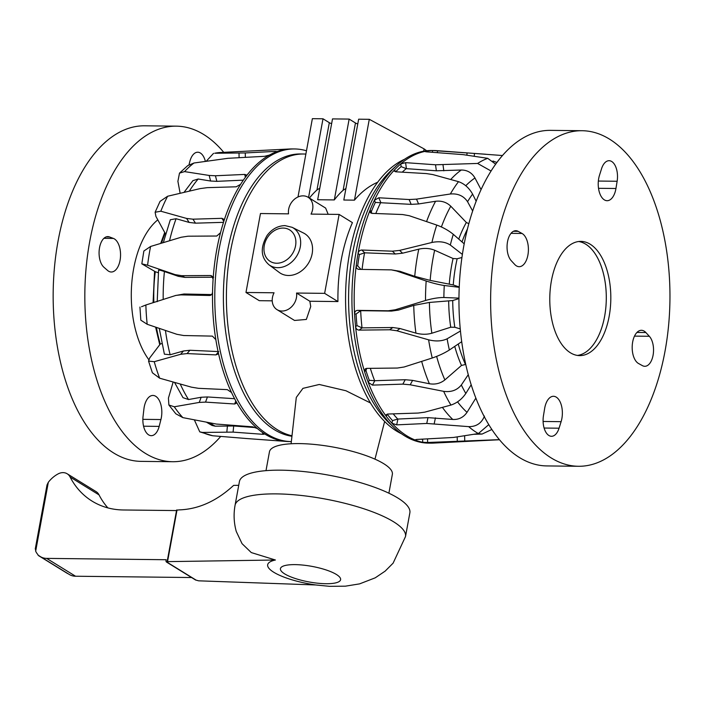 <?xml version="1.0" encoding="UTF-8"?>
<svg xmlns="http://www.w3.org/2000/svg" width="705" height="705" viewBox="0 0 705 705"><rect width="100%" height="100%" fill="white"/><g stroke="black" fill="none" stroke-linecap="round" stroke-linejoin="round"><path stroke-width="1.06" d="M339.123 214.417L352.421 222.621C342.374 245.807 337.545 272.121 337.933 301.564L309.848 301.246L310.729 306.525L306.349 319.444L294.54 320.458L277.003 309.636A14.179 11.403 121.7 0 1 272.465 297.431A14.179 11.403 121.7 0 1 274.06 292.786L245.975 292.478L260.462 213.536L288.548 213.853A14.179 11.403 121.7 0 1 288.662 209.191A14.179 11.403 121.7 0 1 308.094 197.259A14.179 11.403 121.7 0 1 312.632 209.456A14.179 11.403 121.7 0 1 311.037 214.1L339.123 214.417L324.635 293.359L296.549 293.042A14.179 11.403 121.7 0 1 296.435 297.704A14.179 11.403 121.7 0 1 277.003 309.636M309.848 301.246L296.549 293.042M308.094 197.259L325.631 208.081L328.169 214.294M272.236 300.832L259.273 300.683L245.975 292.478M377.73 182.216C369.279 185.82 361.515 191.804 354.456 200.149L343.811 200.026L358.651 119.189L369.288 119.312L354.456 200.149M345.926 188.491L343.115 190.262A117.814 62.974 90.6 0 0 334.311 199.92L317.673 199.735L332.504 118.898L349.142 119.083L355.461 122.978A5.622 1.454 -169.6 0 0 357.779 123.948M319.788 188.2L316.968 189.962A117.814 62.974 90.6 0 0 309.398 198.061M370.433 402.952L345.952 390.755L319.25 384.481L302.938 388.358L296.303 397.408L291.103 443.762M388.896 493.2L392.35 474.368A62.472 16.171 -169.6 0 0 383.705 463.678A62.472 16.171 -169.6 0 0 315.937 444.599A62.472 16.171 -169.6 0 0 269.451 451.808L265.996 470.649M268.993 264.78L279.259 272.447A23.203 18.674 -58.3 0 0 312.156 253.668A23.203 18.674 -58.3 0 0 303.582 233.055L292.117 227.31L284.987 225.609C277.885 225.803 271.936 229.063 267.133 235.399C260.092 247.675 260.718 257.475 268.993 264.78A22.075 17.757 -58.3 0 0 277.779 267.68A22.075 17.757 -58.3 0 0 300.286 246.917A22.075 17.757 -58.3 0 0 292.117 227.31M308.552 197.541L323.005 118.793L312.368 118.669L297.995 196.986M323.005 118.793L329.323 122.688A5.622 1.454 -169.6 0 0 331.632 123.648M334.311 199.92L349.142 119.083M369.288 119.312L424.102 148.896L423.679 151.187M424.102 148.896L426.666 150.747M337.933 301.564L324.635 293.359M220.515 232.72A146.323 78.22 90.6 0 0 218.55 240.863A146.323 78.22 90.6 0 0 213.113 279.092A146.323 78.22 90.6 0 0 212.557 291.932A146.323 78.22 90.6 0 0 215.836 339.634A146.323 78.22 90.6 0 0 218.118 351.716A146.323 78.22 90.6 0 0 231.513 392.509A146.323 78.22 90.6 0 0 236.237 401.735A146.323 78.22 90.6 0 0 257.422 428.561A146.323 78.22 90.6 0 0 263.776 433.346A146.323 78.22 90.6 0 0 286.494 441.453A146.323 78.22 90.6 0 0 289.085 441.568A146.323 78.22 90.6 0 0 289.094 441.568L291.341 441.594A146.323 78.22 90.6 0 0 291.35 441.594A146.323 78.22 90.6 0 1 262.824 431.107A146.323 78.22 90.6 0 1 220.806 240.89A146.323 78.22 90.6 0 1 294.628 148.958L292.372 148.931A146.323 78.22 90.6 0 0 289.781 148.984A146.323 78.22 90.6 0 0 276.069 151.945A146.323 78.22 90.6 0 0 269.372 155.1A146.323 78.22 90.6 0 0 246.08 176.365A146.323 78.22 90.6 0 0 240.608 184.322A146.323 78.22 90.6 0 0 223.811 221.335A146.323 78.22 90.6 0 0 220.515 232.72L216.761 236.025L188.015 236.201L181.132 237.259L150.588 246.468L143.864 251.015L141.82 263.846L155.294 271.707A1434.763 106.86 22 0 1 158.317 272.747M255.756 427.6L233.699 425.987L215.192 426.181L212.002 425.441L206.512 422.224M306.472 150.782A146.323 78.22 90.6 0 0 294.628 148.958M292.002 435.769A141.379 75.567 -89.4 0 1 272.835 426.622A141.379 75.567 -89.4 0 1 228.023 268.2A141.379 75.567 -89.4 0 1 303.564 154.007L300.541 153.972A141.379 75.567 90.6 0 0 225.01 268.164A141.379 75.567 90.6 0 0 269.821 426.587A141.379 75.567 90.6 0 0 291.949 436.28M303.564 154.007A141.379 75.567 -89.4 0 1 305.864 154.095M194.368 419.898L199.762 431.865L202.511 432.438L233.082 432.112L262.595 434.28C264.305 434.351 264.701 434.042 263.776 433.346L264.278 433.945M202.511 432.438A142.049 75.928 90.6 0 0 212.751 435.76L247.243 438.58M236.237 401.735L236.475 403.189L234.677 403.991L205.543 402.114L199.259 402.423L174.276 406.776A142.049 75.928 90.6 0 0 182.851 417.624L216.338 424.049L252.725 426.842L257.422 428.561M218.118 351.716L217.642 354.201L215.924 354.897L187.081 353.575L180.656 354.289L154.245 361.691A142.049 75.928 90.6 0 0 159.656 378.197L191.452 387.168L198.493 388.323L227.336 389.645L231.513 392.509M212.557 291.932C212.355 294.117 211.359 295.298 209.588 295.483L180.877 294.884L175.959 295.395L145.864 304.992A142.049 75.928 90.6 0 0 147.186 324.282L176.893 334.311L183.679 335.527L212.39 336.118L215.836 339.634M210.257 295.404L210.892 295.139M150.588 246.468A142.049 75.928 90.6 0 0 147.601 265.221L175.175 274.633L181.714 275.699L210.487 275.523L211.571 275.796L213.113 279.092M240.608 184.322L236.201 186.799L207.261 187.653L200.132 188.605L167.614 196.246A142.049 75.928 90.6 0 0 160.819 211.218L186.596 218.435L192.95 219.184L221.916 218.33L223.67 219.176L223.811 221.335M269.372 155.1L264.551 156.316L227.953 158.308L193.981 163.005A142.049 75.928 90.6 0 0 184.551 171.606L209.182 175.448L215.43 175.765L244.732 174.426L246.345 174.946L246.08 176.365M214.708 153.241L220.744 152.483A142.049 75.928 90.6 0 0 214.708 153.241L245.278 152.941L274.959 151.416C276.677 151.355 277.047 151.531 276.069 151.945L276.616 151.593M212.751 435.76L199.762 431.865M182.851 417.624L175.853 413.817L168.874 404.996L168.433 398.078L173.148 382.048M174.276 406.776L168.874 404.996M234.58 398.695L207.437 396.95L201.154 397.259L188.535 399.541L183 397.673L174.558 382.454M159.656 378.197L152.386 372.778L148.543 361.092L149.742 357.902L160.273 344.04A1434.763 423.344 148.9 0 0 161.886 343.573M154.245 361.691L148.543 361.092M218.77 351.583L189.918 350.262L183.494 350.975L170.143 354.765L164.388 354.174L159.277 328.389M147.186 324.282L140.833 320.185L139.934 307.072M145.864 304.992L141.529 306.737M211.571 294.575L183.987 294.003L175.219 295.58M158.898 270.535C157.92 269.654 159.762 269.997 164.415 271.557L178.356 276.325L184.904 277.391L213.65 277.215M147.601 265.221L141.82 263.846M163.34 242.59L170.319 219.757L176.091 218.717L189.116 222.419L195.47 223.168L223.494 222.339M160.819 211.218L155.118 212.258L155.928 216.426L165.12 233.214A1434.763 537.95 37.3 0 1 165.772 233.408M167.614 196.246L160.053 201.383L155.109 212.258M184.058 192.324L192.906 180.647L198.175 179L210.601 181.026L216.858 181.344L243.366 180.136M184.551 171.606L179.493 173.13L177.898 181.335L180.136 193.24M193.981 163.005L187.759 165.604L179.493 173.13M213.536 153.364L206.248 161.242M499.369 439.753L433.346 443.101A146.323 78.22 -89.4 0 1 430.755 443.154A146.323 78.22 -89.4 0 1 422.709 442.291A146.323 78.22 -89.4 0 1 415.924 440.325C414.954 439.876 415.342 439.576 417.096 439.426L453.518 437.452L478.369 433.557L488.715 424.701M416.082 439.541L415.924 440.325A146.323 78.22 -89.4 0 1 403.551 433.645A146.323 78.22 -89.4 0 1 391.971 423.229A146.323 78.22 -89.4 0 1 386.243 416.258A146.323 78.22 -89.4 0 1 368.221 382.313A146.323 78.22 -89.4 0 1 364.538 371.544A146.323 78.22 -89.4 0 1 355.576 326.618A146.323 78.22 -89.4 0 1 354.571 313.919A146.323 78.22 -89.4 0 1 356.201 265.776A146.323 78.22 -89.4 0 1 358.061 253.333A146.323 78.22 -89.4 0 1 359.673 244.935A146.323 78.22 -89.4 0 1 370.01 210.31A146.323 78.22 -89.4 0 1 374.399 200.273A146.323 78.22 -89.4 0 1 394.606 169.799A146.323 78.22 -89.4 0 1 400.766 163.904A146.323 78.22 -89.4 0 1 425.732 151.249A146.323 78.22 -89.4 0 1 432.606 150.526A146.323 78.22 -89.4 0 1 434.033 150.518A146.323 78.22 -89.4 0 1 436.624 150.632L502.498 155.532M361.004 269.389L357.699 265.917A143.608 76.766 -89.4 0 1 359.391 254.593L358.061 253.333C358.607 251.253 359.85 250.152 361.788 250.019L392.368 251.192L399.62 250.407L431.918 242.476C439.25 241.013 445.375 241.868 450.31 245.04A129.033 68.967 -89.4 0 1 453.289 234.316L464.19 243.833M415.924 440.325L415.386 439.885M430.755 443.154L428.499 443.128A146.323 78.22 -89.4 0 1 401.295 433.619A146.323 78.22 -89.4 0 1 394.024 427.609A146.323 78.22 -89.4 0 1 357.417 244.908A146.323 78.22 -89.4 0 1 396.977 165.234A146.323 78.22 -89.4 0 1 431.777 150.491L434.033 150.518M394.024 427.609L389.275 423.123A141.379 75.567 -89.4 0 1 348.596 295.897A141.379 75.567 -89.4 0 1 392.121 169.623L396.977 165.234M404.555 159.268A141.379 75.567 90.6 0 0 345.794 287.79A141.379 75.567 90.6 0 0 393.284 428.887A141.379 75.567 90.6 0 0 401.48 433.751M475.813 398.184L467.018 412.337C463.537 417.369 458.788 419.748 452.769 419.457L427.979 417.642L397.752 419.061L392.518 420.603A143.608 76.766 -89.4 0 1 387.309 414.267L387.309 414.082M478.369 433.557A142.049 75.928 -89.4 0 1 473.452 430.411A142.049 75.928 -89.4 0 1 468.675 426.64L426.754 423.458L396.686 424.868L391.971 423.229L392.518 420.603M422.841 439.162L422.639 439.488A143.608 76.766 -89.4 0 1 421.484 439.224M499.281 439.647L427.635 442.484L422.709 442.291L422.639 439.488M432.447 152.271L432.606 150.526L485.622 154.219M395.716 171.782A143.608 76.766 -89.4 0 1 401.145 166.618L400.766 163.904L405.587 162.652L435.531 164.785L477.611 163.445A142.049 75.928 -89.4 0 1 487.701 158.325L463.114 154.633L426.851 151.875C425.115 151.707 424.745 151.496 425.732 151.249L425.177 151.496M371.791 213.351L371.341 211.571A143.608 76.766 -89.4 0 1 375.333 202.441L374.399 200.273L378.796 197.77L409.111 199.541L416.514 199.136L450.345 193.998A142.049 75.928 -89.4 0 1 458.514 181.67L432.799 174.567L426.322 173.58L395.981 171.809L394.306 171.121L394.606 169.799L395.435 171.738M431.918 242.476A142.049 75.928 -89.4 0 1 436.756 225.071L409.261 215.721L402.546 214.531L371.967 213.368L370.389 212.76L370.01 210.31L371.341 211.571M460.189 328.874A1434.763 634.456 -177 0 1 454.822 327.27L450.733 327.217L431.848 333.236C426.851 334.637 421.546 334.602 415.932 333.121L400.008 328.53L392.817 327.525L362.026 327.86L356.977 325.604A143.608 76.766 -89.4 0 1 356.069 314.051L354.571 313.919C354.641 311.742 355.62 310.561 357.514 310.367L388.208 310.79L395.241 309.777L425.512 300.489A142.049 75.928 -89.4 0 1 426.173 281.013L396.562 270.976L391.363 269.874L358.695 269.354M358.907 269.363C357.03 269.116 356.122 267.926 356.201 265.776L357.699 265.917M465.714 364.538A1434.763 1039.311 168.8 0 1 465.476 364.494L461.493 365.437L444.881 379.907C440.44 383.432 435.276 384.71 429.389 383.749L412.592 380.383L405.225 379.722L374.813 380.709L369.297 380.321A143.608 76.766 -89.4 0 1 365.948 370.53L364.538 371.544L365.269 368.83L366.706 368.38L397.338 368.045L404.124 366.997L432.244 357.999A142.049 75.928 -89.4 0 1 428.614 339.828L396.897 330.777L389.698 329.773L359.074 330.116C357.144 329.922 355.981 328.759 355.576 326.618L356.977 325.604M387.309 414.267L386.243 416.258L385.988 414.831L387.785 414.038L418.188 413.051L424.736 412.152L450.936 405.067A142.049 75.928 -89.4 0 1 443.648 391.337L410.213 384.789L402.846 384.137L372.434 385.124L368.221 382.313L369.297 380.321M468.675 426.64C476.324 426.745 481.577 423.229 484.45 416.109M491.773 429.521L482.044 434.068L473.998 434.289M492.971 161.031L496.919 162.494M487.701 158.325L495.685 164.177M477.611 163.445L491.094 171.024M401.145 166.618L406.247 168.645L436.36 170.786L461.237 170.028C467.265 170.02 471.839 172.672 474.967 177.986L481.074 189.627M458.514 181.67C464.331 183.679 469.019 187.821 472.597 194.095L476.166 201.242M450.345 193.998C457.924 193.337 463.661 195.902 467.556 201.7A129.033 68.967 -89.4 0 1 472.597 194.095M375.333 202.441L411.174 204.362L418.576 203.948L435.575 201.278C441.524 200.581 446.582 202.22 450.777 206.213L466.34 222.472L468.825 223.714M472.658 211.024L467.556 201.7M436.756 225.071C443.04 227.38 448.547 230.456 453.289 234.316M359.391 254.593L364.573 252.813L395.311 253.994L402.564 253.201L418.779 249.165C424.489 247.896 429.786 248.257 434.659 250.24L453.068 258.515L457.148 258.761A1434.763 725.057 0.9 0 1 461.916 257.519M462.374 254.408L450.31 245.04M459.211 286.979A1434.763 155.329 -164.9 0 1 453.245 284.935L430.165 280.396L414.734 276.325L399.876 271.275L391.363 269.874M426.173 281.013C432.958 283.234 438.995 284.732 444.282 285.499L459.193 287.305M425.512 300.489C432.438 298.488 438.563 297.492 443.877 297.501A129.033 68.967 -89.4 0 1 444.282 285.499M356.069 314.051L360.669 310.667L391.522 311.09L398.554 310.077L413.747 305.397L429.415 302.445L452.716 300.55A1434.763 254.505 -11.3 0 1 458.92 298.612M458.92 298.118L443.877 297.501M428.614 339.828C435.84 341.59 442.009 341.246 447.129 338.797L460.4 331.042M432.244 357.999C438.677 355.822 444.388 353.152 449.367 349.997A129.033 68.967 -89.4 0 1 447.129 338.797M461.652 341.731L449.367 349.997M365.948 370.53L366.741 368.38M443.648 391.337C451.174 392.35 457.069 390.235 461.334 384.992L468.208 374.769M450.936 405.067C456.884 403.101 461.846 399.233 465.829 393.461A129.033 68.967 -89.4 0 1 461.334 384.992M471.134 384.851L465.829 393.461M577.395 355.435A57.123 30.535 90.6 0 0 606.009 305.538A57.123 30.535 90.6 0 0 585.732 244.177A57.123 30.535 90.6 0 0 578.673 241.515A57.123 30.535 90.6 0 1 603.691 320.784A57.123 30.535 90.6 0 1 577.395 355.435M275.408 560.008L167.534 561.629L167.896 562.29L167.208 562.282A1.789 1.436 121.7 0 1 166.583 562.105L195.496 579.959A1.789 1.436 -58.3 0 0 196.122 580.136L198.634 580.823L315.831 584.965A43.842 11.351 10.4 0 1 273.743 572.24A43.842 11.351 10.4 0 1 275.408 560.008L251.288 552.57L242.053 543.67L236.272 531.473C233.875 522.846 233.478 514.112 235.065 505.274A86.644 22.428 10.4 0 1 299.537 495.28A86.644 22.428 10.4 0 1 393.513 521.735A86.644 22.428 10.4 0 1 405.507 536.558L393.108 563.154L385.15 571.129L375.227 577.827L359.603 583.872L345.432 586.172L329.605 586.331L315.646 584.956M235.065 505.274L239.418 481.568A86.644 22.428 10.4 0 1 303.881 471.575A86.644 22.428 10.4 0 1 397.867 498.03A86.644 22.428 10.4 0 1 409.861 512.852L405.507 536.558M166.583 562.105A1.789 1.436 121.7 0 1 166.01 560.572L166.16 559.726L46.636 558.386A17.854 14.364 121.7 0 1 40.37 556.615A17.854 14.364 121.7 0 1 39.163 555.76A1.595 1.287 121.7 0 1 37.964 554.641A17.854 14.364 121.7 0 1 35.673 551.169L35.611 548.763M35.25 549.054L47.015 484.952L48.319 482.282A26.772 21.538 121.7 0 1 58.303 473.804A11.756 9.456 121.7 0 1 67.186 473.786A11.756 9.456 121.7 0 1 70.121 477.047A89.253 71.804 -58.3 0 0 92.099 501.132A89.253 71.804 -58.3 0 0 123.41 509.979L176.523 510.579M107.883 507.9A89.253 71.804 121.7 0 1 99.035 494.892A11.756 9.456 -58.3 0 0 96.1 491.632L67.186 473.786M40.37 556.615L69.284 574.46A17.854 14.364 -58.3 0 0 75.55 576.232L191.566 577.536M38.502 555.602L67.416 573.447A1.595 1.287 -58.3 0 0 67.9 573.606M176.744 510.191L179.079 509.891C198.466 509.257 216.647 501.088 233.611 485.392L238.731 485.322M177.025 509.918L167.534 561.629M552.376 276.157A57.123 30.535 90.6 0 0 579.651 355.611A57.123 30.535 90.6 0 0 608.221 320.837A57.123 30.535 90.6 0 0 580.938 241.383A57.123 30.535 90.6 0 0 552.376 276.157M582.18 130.716L550.499 130.363A167.79 89.694 90.6 0 0 466.595 232.518A167.79 89.694 90.6 0 0 546.736 465.926L578.417 466.278A167.79 89.694 90.6 0 0 662.321 364.115A167.79 89.694 90.6 0 0 582.18 130.716A167.79 89.694 90.6 0 0 498.268 232.879A167.79 89.694 90.6 0 0 578.417 466.278M636.624 361.973A16.955 9.068 -89.4 0 1 632.526 342.85A16.955 9.068 -89.4 0 1 641.435 330.301A16.955 9.068 -89.4 0 1 645.868 332.54L649.331 336.285A16.065 8.583 -89.4 0 1 653.218 354.404A16.065 8.583 -89.4 0 1 644.775 366.292A16.065 8.583 -89.4 0 1 642.422 365.648L638.58 363.533A16.955 9.068 -89.4 0 1 636.624 361.973M615.086 192.174A16.955 9.068 -89.4 0 1 607.093 200.705A16.955 9.068 -89.4 0 1 599.479 175.325L601.532 168.786A16.065 8.583 -89.4 0 1 609.102 160.705A16.065 8.583 -89.4 0 1 617.131 181.264L615.95 188.499A16.955 9.068 -89.4 0 1 615.086 192.174M523.965 235.021A16.955 9.068 -89.4 0 1 528.063 254.144A16.955 9.068 -89.4 0 1 519.153 266.693A16.955 9.068 -89.4 0 1 514.721 264.454L511.257 260.709A16.065 8.583 -89.4 0 1 507.38 242.59A16.065 8.583 -89.4 0 1 515.813 230.702A16.065 8.583 -89.4 0 1 518.166 231.346L522.017 233.461A16.955 9.068 -89.4 0 1 523.965 235.021M545.511 404.82A16.955 9.068 -89.4 0 1 553.495 396.289A16.955 9.068 -89.4 0 1 561.11 421.669L559.056 428.208A16.065 8.583 -89.4 0 1 551.486 436.289A16.065 8.583 -89.4 0 1 543.458 415.73L544.648 408.495A16.955 9.068 -89.4 0 1 545.511 404.82M220.691 436.465A167.79 89.694 -89.4 0 1 172.619 461.722A167.79 89.694 -89.4 0 1 89.702 241.604A167.79 89.694 -89.4 0 1 176.391 126.16A167.79 89.694 -89.4 0 1 223.749 152.333M172.619 461.722L140.947 461.37A167.79 89.694 -89.4 0 1 58.03 241.251A167.79 89.694 -89.4 0 1 144.71 125.807L176.391 126.16M148.737 359.576A80.864 43.225 -89.4 0 1 133.642 268.72A80.864 43.225 -89.4 0 1 157.797 219.845M143.908 409.041A16.955 9.068 -89.4 0 1 152.959 395.443A16.955 9.068 -89.4 0 1 161.621 415.756A16.955 9.068 -89.4 0 1 160.925 419.545L159.171 426.384A16.065 8.583 -89.4 0 1 151.258 435.672A16.065 8.583 -89.4 0 1 143.053 416.426L143.908 409.041M113.417 238.431A16.955 9.068 -89.4 0 1 120.493 256.787A16.955 9.068 -89.4 0 1 111.302 272.007A16.955 9.068 -89.4 0 1 109.566 271.672A16.955 9.068 -89.4 0 1 107.548 270.429L103.917 267.248A16.065 8.583 -89.4 0 1 99.308 249.173A16.065 8.583 -89.4 0 1 107.839 236.616A16.065 8.583 -89.4 0 1 109.486 236.942L113.417 238.431L103.926 238.325M189.002 164.75L189.839 161.507A16.065 8.583 -89.4 0 1 197.752 152.218A16.065 8.583 -89.4 0 1 205.375 161.366M276.695 263.238A18.506 14.893 121.7 0 1 264.278 245.472A18.506 14.893 121.7 0 1 283.146 228.067A18.506 14.893 121.7 0 1 295.562 245.825A18.506 14.893 121.7 0 1 276.695 263.238M329.323 122.688L316.968 189.962M355.461 122.978L343.115 190.262M215.192 426.181A136.796 73.126 -89.4 0 1 209.764 422.833M156.44 327.428A101.996 54.523 90.6 0 0 160.273 344.04M155.294 271.707A101.996 54.523 90.6 0 0 153.866 302.419M165.12 233.214A101.996 54.523 90.6 0 0 161.533 243.137M226.834 431.954L227.451 425.829M233.082 432.112L233.699 425.987M262.595 434.28L262.754 432.667M199.259 402.423L201.154 397.259M205.543 402.114L207.437 396.95M234.677 403.991L235.796 400.942M180.656 354.289L183.494 350.975M187.081 353.575L189.918 350.262M215.924 354.897L218.197 352.253M180.877 294.884L184.172 294.003M181.714 275.699L184.904 277.391M212.469 276.589L210.46 275.523M175.175 274.633L178.356 276.325M192.95 219.184L195.47 223.168M223.811 221.352L221.89 218.33M186.596 218.435L189.116 222.419M215.43 175.765L216.858 181.344M245.428 177.246L244.706 174.426M209.182 175.448L210.601 181.026M245.278 152.941L245.331 157.197M274.968 152.386L274.959 151.416M239.021 153.1L239.074 157.479M188.535 399.541A136.796 73.126 -89.4 0 1 180.251 384.049M170.143 354.765A136.796 73.126 -89.4 0 1 165.446 330.478M163.19 299.413A136.796 73.126 -89.4 0 1 164.415 271.557M169.535 240.722A136.796 73.126 -89.4 0 1 176.091 218.717M189.363 191.081A136.796 73.126 -89.4 0 1 198.175 179M425.802 151.751L425.732 151.249M397.752 419.061A139.995 74.836 -89.4 0 1 393.214 413.861M426.754 423.458L427.979 417.642M397.911 419.052L396.686 424.868M434.209 423.67L435.434 417.862M457.289 440.96L457.201 436.906M427.556 438.942L427.635 442.484M464.727 440.695L464.621 435.787M474.474 153.434L474.227 156.228M467.071 152.923L466.869 155.162M437.541 150.747L437.364 152.624M442.996 164.838L443.815 170.83M435.531 164.785L436.36 170.786M405.587 162.652L406.415 168.654M402.238 172.17A139.995 74.836 -89.4 0 1 406.247 168.645M416.514 199.136L418.576 203.948M409.111 199.541L411.174 204.362M378.796 197.77L380.859 202.582M375.8 213.509A139.995 74.836 -89.4 0 1 380.691 202.582M399.62 250.407L402.564 253.201M392.368 251.192L395.311 253.994M361.788 250.019L364.732 252.822M362.088 269.407A139.995 74.836 -89.4 0 1 364.573 252.813M396.562 270.976L399.876 271.275M395.241 309.777L398.554 310.077M388.208 310.79L391.522 311.09M357.514 310.367L360.837 310.667M362.026 327.86A139.995 74.836 -89.4 0 1 360.669 310.667M389.698 329.773L392.817 327.525M362.185 327.86L359.074 330.116M396.897 330.777L400.008 328.53M374.646 380.709A139.995 74.836 -89.4 0 1 370.337 368.345M402.846 384.137L405.225 379.722M374.813 380.709L372.434 385.124M410.213 384.789L412.592 380.383M452.769 419.457A136.796 73.126 -89.4 0 1 442.432 407.411M467.018 412.337A127.42 68.112 -89.4 0 1 457.545 401.85M478.404 433.549A136.796 73.126 90.6 0 0 482.044 434.068M474.967 177.986A127.42 68.112 90.6 0 0 465.767 185.741M461.237 170.028A136.796 73.126 90.6 0 0 450.742 179.475M466.34 222.472A104.525 55.871 90.6 0 0 458.752 239.083M462.013 241.93A102.181 54.62 -89.4 0 1 467.45 228.993M450.777 206.213A127.42 68.112 90.6 0 0 441.392 226.957M435.575 201.278A136.796 73.126 90.6 0 0 426.569 221.59M453.068 258.515A104.525 55.871 90.6 0 0 449.288 283.886M453.245 284.935A102.181 54.62 -89.4 0 1 457.148 258.761M434.659 250.24A127.42 68.112 90.6 0 0 430.165 280.396M418.779 249.165A136.796 73.126 90.6 0 0 414.734 276.325M448.688 301.317A104.525 55.871 90.6 0 0 450.733 327.217M454.822 327.27A102.181 54.62 -89.4 0 1 452.716 300.55M429.415 302.445A127.42 68.112 90.6 0 0 431.848 333.236M413.747 305.397A136.796 73.126 90.6 0 0 415.932 333.121M454.743 346.384A104.525 55.871 90.6 0 0 461.493 365.437M465.476 364.494A102.181 54.62 -89.4 0 1 458.276 344.005M436.633 356.404A127.42 68.112 90.6 0 0 444.881 379.907M421.661 361.401A136.796 73.126 90.6 0 0 429.389 383.749M336.373 574.46A30.597 7.922 10.4 0 1 325.974 583.714A30.597 7.922 10.4 0 1 284.661 573.879A30.597 7.922 10.4 0 1 295.051 564.626A30.597 7.922 10.4 0 1 336.373 574.46M167.208 562.282L196.122 580.136M48.319 482.282L35.673 551.169M46.636 558.386L75.55 576.232M70.121 477.047L99.035 494.892M645.868 332.54L636.959 332.443M561.11 421.669L543.097 421.467M559.056 428.208L544.101 428.041M518.166 231.346L513.452 231.293M522.017 233.461L511.037 233.337M617.131 181.264L598.351 181.053M615.95 188.499L598.519 188.305M649.331 336.285L634.5 336.118M106.182 236.898L109.486 236.942M143.556 426.208L159.171 426.384M142.859 419.343L160.925 419.545M374.972 459.158L384.63 421.502M159.744 344.736L155.62 327.155M153.073 302.665L154.562 271.293M160.714 243.384L164.714 232.483M245.578 438.457L286.494 441.453M220.744 152.483L289.781 148.984M158.581 270.156L157.206 301.687M167.129 561.744L176.62 510.032"/></g></svg>
